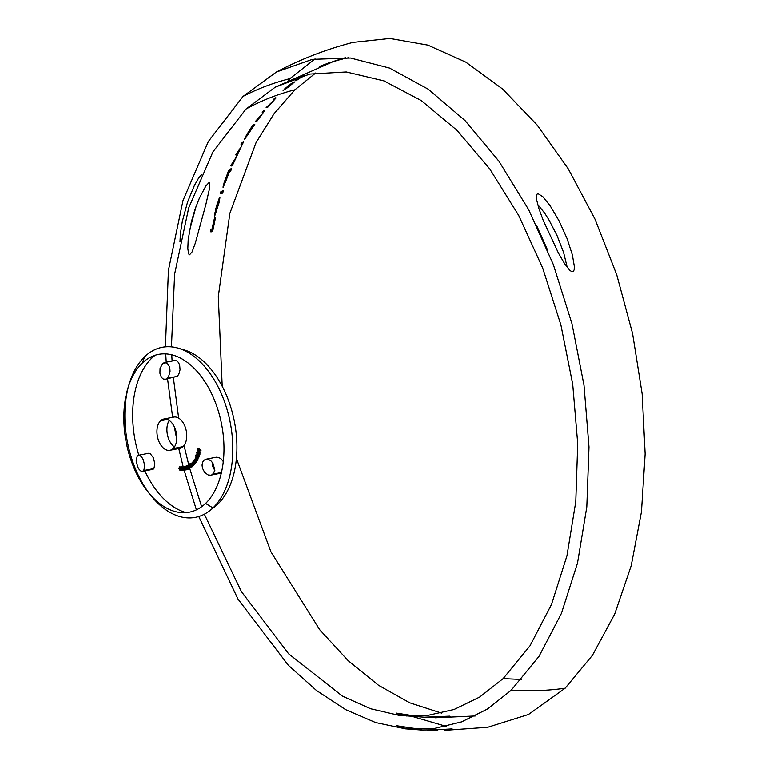 <?xml version="1.0" encoding="UTF-8"?>
<svg xmlns="http://www.w3.org/2000/svg" width="769" height="769" viewBox="0 0 769 769"><rect width="100%" height="100%" fill="white"/><g stroke="black" fill="none" stroke-linecap="round" stroke-linejoin="round"><path stroke-width="1.15" d="M214.09 472.166L212.648 474.233L221.462 472.493L210.562 475.213L208.149 474.973L204.708 472.493L202.468 468.234L202.055 465.082L202.612 462.246L204.045 460.189L206.13 459.208L208.543 459.439L210.927 460.842L212.917 463.207L214.647 469.33L214.09 472.166M223.298 461.573L221.068 458.853L218.675 457.449L216.243 457.219L206.13 459.208M208.264 459.353L204.045 460.189L208.264 459.353M168.69 376.262L167.094 378.348L177.197 376.358L178.802 374.282L180.061 369.793L179.648 365.025L178.485 362.468L176.774 360.872L174.784 360.526L164.46 362.555L166.575 362.881L168.305 364.468L169.488 367.015L169.93 371.783L168.69 376.262M165.152 379.3L177.197 376.358L165.152 379.3L163.163 378.954L161.442 377.377L159.923 373.292L160.048 368.447L162.653 363.487L166.325 362.757L162.653 363.487L164.595 362.535M153.291 469.119L143.745 470.551L142.438 471.378L140.823 470.993L139.151 469.436L137.68 466.918L136.19 460.727L137.218 456.104L139.958 455.565L137.218 456.104L138.526 455.277L140.131 455.661L141.804 457.219L143.284 459.727L144.764 465.927L143.745 470.551L153.887 468.561L154.877 463.938L153.377 457.747L150.243 453.672L147.946 453.547M137.814 455.536L138.526 455.277M169.93 450.298L179.908 448.337A15.928 9.622 -101.1 0 0 183.109 446.616A15.928 9.622 -101.1 0 0 185.55 428.016A15.928 9.622 -101.1 0 0 173.765 417.086L163.787 419.047A15.928 9.622 78.9 0 1 175.572 429.977A15.928 9.622 78.9 0 1 173.14 448.577L183.109 446.616L173.14 448.577A15.928 9.622 78.9 0 1 169.93 450.298A15.928 9.622 78.9 0 1 158.145 439.368A15.928 9.622 78.9 0 1 160.586 420.778A15.928 9.622 78.9 0 1 163.787 419.047M167.411 419.432L160.586 420.778L167.411 419.432M148.417 492.468L151.368 496.101A86.628 52.321 -101.1 0 0 212.975 507.934L205.583 503.455A80.389 48.553 78.9 0 1 148.417 492.468A80.389 48.553 78.9 0 1 127.914 388.162A80.389 48.553 78.9 0 1 142.227 363.131L144.697 356.71A86.628 52.321 -101.1 0 0 129.269 383.693L127.914 388.162M128.606 385.99A86.628 52.321 -101.1 0 0 149.878 494.217M155.213 355.23A83.658 50.523 -101.1 0 0 151.829 358.133L149.542 357.681L151.829 358.133A83.658 50.523 -101.1 0 0 138.833 455.21M212.975 507.934A86.628 52.321 78.9 0 1 209.956 510.558A86.628 52.321 78.9 0 1 135.834 469.782A86.628 52.321 78.9 0 1 144.697 356.71A86.628 52.321 78.9 0 1 178.023 348.126A86.628 52.321 78.9 0 1 229.556 419.259A86.628 52.321 78.9 0 1 212.975 507.934L217.762 504.166L212.975 507.934A86.628 52.321 -101.1 0 0 220.665 392.19A86.628 52.321 -101.1 0 0 144.697 356.71L142.227 363.131A80.389 48.553 78.9 0 1 212.715 396.054A80.389 48.553 78.9 0 1 205.583 503.455L212.975 507.934M144.86 470.907A83.658 50.523 -101.1 0 0 186.165 512.625M209.956 510.558L214.849 506.704A83.658 50.523 -101.1 0 0 217.762 504.166A83.658 50.523 -101.1 0 0 233.776 418.528A83.658 50.523 -101.1 0 0 184.012 349.847L178.023 348.126M196.297 205.563L189.328 231.45M179.965 241.754L180.427 233.526L182.301 221.491L187.54 202.132L194.403 185.454L198.69 177.927L201.786 174.553M435.619 729.858L420.989 729.992L405.58 728.858L434.101 728.541L461.544 721.899L487.392 709.066L511.164 690.264C529.726 691.369 547.711 690.687 565.128 688.217L528.466 714.488L487.7 727.282L444.203 730.387L451.009 729.656L452.566 729.281L452.085 728.906L435.619 729.858M426.968 730.041L437.571 730.55M411.607 729.339L400.726 727.503L396.775 725.763L421.393 729.473M288.25 80.236L289.894 78.64C273.264 82.86 257.644 88.781 243.033 96.413L208.341 141.496L183.003 200.546L168.43 270.284L165.431 346.848M446.308 726.407L413.414 716.766M412.107 716.227L409.666 715.18M253.741 125.876L254.597 124.386M256.356 121.396L257.413 119.656M165.739 353.903L166.219 362.209M167.565 378.829L172.641 417.307M174.303 426.776L176.745 439.166M178.783 448.558L183.176 466.812M183.541 467.965L183.772 468.859M184.127 470.205L196.403 509.866M198.787 516.508L237.986 599.07L288.288 665.223L316.376 690.418L345.675 709.662L375.618 722.562L405.58 728.858M567.234 267.449L563.581 252.434L557.016 235.525L548.691 219.473L544.49 212.898L537.233 203.996M536.608 225.519L547.893 250.857M348.29 57.781L346.108 58.204M340.244 59.424L339.446 59.626M335.217 60.886L339.052 59.742M341.859 59.155L331.987 61.933L342.061 59.03M338.418 59.905L335.63 60.77M329.103 62.904L331.122 62.212M303.745 75.439L299.449 78.082L303.457 75.372M304.716 74.997L296.055 80.707L303.87 75.439M302.563 75.775L295.709 80.284L302.938 75.477M294.556 81.966L287.76 87.531L285.203 89.079L291.691 83.638L288.827 85.532L283.098 90.579L290.134 84.436L293.306 82.437L287.337 87.416L294.556 81.966M204.352 514.201L241.389 591.592L288.625 653.823L342.445 696.137L370.543 708.739L398.727 715.285L426.92 715.583L454.075 709.479L479.645 697.07L503.118 678.614L521.497 679.469L503.118 678.614L529.966 645.854L551.479 604.453L566.926 555.833L575.77 501.657L577.711 443.78L572.694 384.192L560.88 324.931L542.664 268.035L518.691 215.455L489.776 168.988L456.901 130.24L421.21 100.528L383.914 80.88L346.29 71.959L309.647 74.084L275.225 87.176L245.965 109.073C261.104 100.681 277.426 94.251 294.921 89.771L315.732 72.949M342.388 59.088L343.147 58.8M222.222 386.298L218.3 296.594L229.864 213.33L256.048 142.64L274.062 113.697L294.921 89.771C277.426 94.251 261.104 100.681 245.965 109.073L212.917 151.916L188.693 207.957L174.621 274.149L171.449 346.877M171.766 354.797L172.102 361.055M173.371 377.685L178.668 418.115M184.06 445.539L188.713 464.707M189.712 468.465L201.641 506.752M441.598 713.113L409.819 702.847L378.444 685.246L348.194 660.706L319.769 629.801L270.938 551.844L236.419 458.497M406.811 716.026L397.967 714.151L396.525 713.123L416.404 716.227M424.834 717.217L442.406 717.631L448.885 716.91L450.326 716.545L449.769 716.15L424.315 717.217L398.727 715.285M215.483 217.79L212.619 231.632L210.312 231.796L210.85 229.249L212.004 229.037L214.416 218.377L212.234 228.999L212.975 228.874L215.483 217.79M219.367 197.96L215.166 213.234L219.963 197.133L219.29 202.026L214.666 216.204L215.829 208.572L219.367 197.96M220.232 193.769L220.963 191.529L223.481 190.664L222.674 193.125L220.232 193.769M227.989 172.343L228.826 170.295L231.632 168.728L230.71 170.978L229.585 171.545L223.077 187.626L224.202 182.291L227.989 172.343M235.756 154.896L241.216 146.764L242.398 144.207L240.976 144.687L242.004 142.784L243.504 141.986L232.276 165.796L230.844 165.537L235.516 158.279L236.91 154.925L235.756 154.896M251.569 127.01L252.684 125.328L254.808 124.28L244.532 139.602L246.416 135.2L251.569 127.01M262.229 112.341L263.44 110.823L264.69 110.265L264.594 110.813L256.846 121.329L255.298 121.55L261.825 114.408L263.507 111.909L262.229 112.341M273.61 99.345L274.918 97.999L276.052 97.923L267.67 107.324L266.141 107.583L273.062 101.124L274.898 98.913L273.61 99.345M195.018 209.36L199.402 198.104L205.861 185.992L208.899 182.705L209.754 182.878L209.793 187.386L205.832 204.612L195.374 242.985L192.048 251.963L189.578 254.789L188.713 254.001L187.819 248.704L188.203 239.553L191.375 221.77L195.018 209.36M276.427 72.007C300.794 59.126 326.325 49.245 353.029 42.382L389.854 38.45L427.833 45.102L465.812 62.145L502.609 89.041L537.098 124.972L568.233 168.834L595.043 219.271L616.719 274.754L632.579 333.573L642.153 393.92L645.143 453.941L641.452 511.808L631.195 565.724L614.691 614.056L592.438 655.303L565.128 688.217C547.711 690.687 529.726 691.369 511.164 690.264L539.021 656.313L561.389 613.441L577.49 563.091L586.795 506.982L588.987 447.02L583.988 385.231L571.963 323.72L553.324 264.565L528.707 209.793L498.937 161.24L465.043 120.57L428.16 89.156L389.537 68.066L350.501 58.011L312.368 59.348L276.427 72.007L243.033 96.413C257.644 88.781 273.264 82.86 289.894 78.64L315.059 58.867M569.714 270.255L571.713 271.649L573.222 271.553L574.135 269.861L574.347 266.487L572.367 254.866L567.003 238.467L559.034 220.838L550.306 206.044L542.866 196.749L538.06 193.682L536.8 194.326L536.502 199.344L538.819 208.38L543.154 220.242L558.438 253.145L564.561 263.642L569.714 270.255M169.238 420.432A15.928 9.622 -101.1 0 0 174.457 446.962M211.984 229.037L211.244 229.172M211.619 231.834L214.743 217.848M200.988 450.432L199.988 450.624L200.988 450.432A334.669 216.176 -51 0 1 201.045 450.144L200.055 450.336A334.669 216.176 129 0 0 199.988 450.624A336.841 157.107 -167.6 0 1 198.863 449.865A334.851 216.454 128.9 0 0 198.604 451.028L198.383 450.874A334.89 216.474 -51.1 0 1 198.642 449.711A336.841 157.02 -167.6 0 1 197.921 449.221A334.996 216.55 128.9 0 0 197.671 450.394L198.527 450.221L197.671 450.394A336.841 157.299 -167.5 0 1 197.441 450.24L197.441 450.24A335.034 216.541 -51.1 0 1 197.768 448.779L198.758 448.587L197.768 448.779A336.841 157.107 12.4 0 0 200.055 450.336L201.045 450.144A336.841 157.107 -167.6 0 1 198.758 448.587M199.604 450.836L198.604 451.028L199.604 450.836A334.851 216.454 -51.1 0 1 199.69 450.423M218.723 200.421L219.098 198.517M214.416 215.176L215.176 213.09M215.464 211.417L214.724 213.301M218.415 200.075L218.108 202.007M215.253 210.937L217.56 202.67M199.344 453.374L198.594 453.518L199.2 453.047L198.767 451.768A334.803 204.977 132.9 0 0 198.248 453.604L197.671 451.855L198.825 451.49L199.392 453.22L198.623 453.816A335.255 261.287 -81.6 0 1 198.594 453.518L198.94 453.45M199.2 453.047L198.594 453.537M200.382 453.028L199.392 453.22L200.382 453.028L199.825 451.288L198.21 451.288L199.2 451.095L198.662 451.653M199.392 453.22L198.623 453.816M198.575 451.653L197.873 452.018L198.152 453.172A334.832 204.958 -47 0 1 198.575 451.653L198.835 451.49M197.873 452.018L198.508 451.893L197.873 452.018M216.185 212.013L219.405 199.584L216.185 212.013M220.261 193.692L221.683 193.317L222.481 190.856M199.834 454.748L198.844 454.94L199.834 454.748A334.669 196.268 -44.4 0 1 199.921 454.489L198.921 454.681A334.669 196.268 135.6 0 0 198.844 454.94A336.841 182.118 -162 0 1 196.604 453.008L196.604 453.008A335.044 196.48 -44.4 0 1 196.681 452.749L197.643 452.557L196.681 452.749A336.841 182.118 18 0 0 198.921 454.681L199.921 454.489A336.841 182.118 -162 0 1 199.084 453.768M228.23 172.996L230.633 168.92M223.068 186.319L223.894 184.483M224.135 183.31L223.308 185.002M228.008 171.929L227.499 174.544M198.931 457.161L197.941 457.353L198.931 457.161A334.669 185.992 -41.6 0 1 199.027 456.921L198.027 457.122A334.669 185.992 138.4 0 0 197.941 457.353A336.841 192.51 -159.3 0 1 195.759 455.286L195.759 455.286A335.044 186.194 -41.6 0 1 195.845 455.046L196.681 454.883L195.845 455.046A336.841 192.519 20.7 0 0 196.739 455.902L196.701 454.835L198.373 454.537L198.354 456.392L199.354 456.2L198.883 454.441M196.701 454.835L197.893 454.633M198.354 456.392L197.758 456.863A336.841 192.442 20.7 0 0 198.027 457.122L199.027 456.921A336.841 192.442 -159.3 0 1 198.758 456.671M198.748 456.661L199.354 456.2M196.883 455.037L197.777 454.863L196.883 455.037L197.239 456.392L198.162 456.248L197.806 454.883L196.883 455.037L197.806 454.883M198.239 456.2L197.883 454.835L198.796 454.69M197.239 456.392L198.162 456.248M226.192 180.59L229.008 171.737L224.75 181.263L223.875 185.348L226.192 180.59M241.697 144.428L242.543 142.332M236.381 154.752L237.092 152.82M231.286 165.989L232.267 163.288M198.008 459.103L197.008 459.304L198.008 459.103A334.669 165.912 -36.8 0 1 198.114 458.882L197.124 459.083A334.669 165.912 143.2 0 0 197.008 459.304A336.841 210.148 -153.9 0 1 196.422 458.641L195.384 458.343L195.989 458.228L195.384 458.343L195.72 459.353L196.72 459.151L196.383 458.151M196.422 458.641L195.384 458.343M196.537 460.266L197.537 460.073A336.841 210.1 -153.9 0 1 196.72 459.151L195.72 459.353A336.841 210.1 26.1 0 0 196.537 460.266A334.669 165.893 143.3 0 0 196.431 460.496L197.431 460.304A334.669 165.893 -36.7 0 1 197.537 460.073L196.537 460.266M197.431 460.304L196.431 460.496A336.832 210.1 -153.9 0 1 195.605 459.583L195.182 458.18L196.153 458.036M196.153 457.988L195.182 458.18L196.085 457.901L195.759 456.988L196.72 456.805L196.153 456.709M195.182 458.18L195.845 457.949M196.758 456.796L196.845 457.747M196.306 456.68L196.355 456.728A336.841 210.254 -153.9 0 1 196.095 456.44L196.095 456.44A334.948 166.469 -36.8 0 1 196.201 456.219L196.201 456.219A336.832 210.129 26.1 0 0 197.7 457.891L198.7 457.699A336.832 210.129 -153.9 0 1 198.325 457.286M198.594 457.92L197.595 458.122L198.594 457.92A334.669 166.335 -36.8 0 1 198.7 457.699L197.7 457.891A334.669 166.335 143.2 0 0 197.595 458.122A336.841 210.158 -153.9 0 1 196.96 457.411L195.97 457.161L196.566 457.046L195.97 457.161L196.345 458.218L197.345 458.026L196.96 456.969M196.96 457.411L195.97 457.161M197.124 459.083L198.114 458.882A336.841 210.1 -153.9 0 1 197.345 458.026L196.345 458.218A336.841 210.1 26.1 0 0 197.124 459.083M251.684 127.462L253.808 124.482M244.715 138.497L245.782 136.959M246.705 135.229L245.148 137.411M251.646 126.635L250.992 128.327M196.21 462.294L195.211 462.486L196.21 462.294A334.669 144.437 -32.4 0 1 196.335 462.092L195.336 462.294A334.669 144.437 147.6 0 0 195.211 462.486A336.841 225.692 -148 0 1 193.798 460.641L193.798 460.641A334.948 144.562 -32.4 0 1 193.923 460.439L193.923 460.439A336.841 225.673 32 0 0 194.182 460.785L194.269 459.766L195.163 459.593L194.365 459.651L195.643 459.295M195.268 459.574L195.172 460.583M194.269 459.766L195.864 459.862L195.768 461.708L196.758 461.515L196.518 459.737M196.758 461.515L195.095 461.977A336.841 225.711 32 0 0 195.336 462.294L196.335 462.092A336.841 225.711 -148 0 1 196.133 461.842M195.768 461.708L195.095 461.977M196.576 461.313L194.624 461.39L195.874 461.458L195.634 460.093L194.442 460.016L195.115 459.881L194.442 460.016L194.624 461.39L195.624 461.198L195.432 459.824M195.393 460.141L194.442 460.016M194.624 461.39L195.586 461.515M245.657 137.276L248.387 133.998L252.645 126.433L245.657 137.276M262.873 112.082L263.796 110.63M255.846 121.531L257.106 119.772M194.98 463.957L193.99 464.149L194.98 463.957A334.669 126.452 -29.1 0 1 195.115 463.774L194.124 463.967A334.669 126.452 150.9 0 0 193.99 464.149A336.841 236.429 -142.8 0 1 193.298 463.14L193.009 461.621L193.682 461.496A336.841 236.448 -142.8 0 1 193.452 461.14L193.452 461.14A334.938 126.366 -29.1 0 1 193.586 460.967L193.586 460.967A336.841 236.41 37.2 0 0 194.913 462.919L195.912 462.727A336.841 236.41 -142.8 0 1 195.682 462.4M193.009 461.621L193.682 461.496M195.778 462.909L194.778 463.101L195.778 462.909A334.669 126.26 -29.1 0 1 195.912 462.727L194.913 462.919A334.669 126.26 150.9 0 0 194.778 463.101A336.841 236.419 -142.8 0 1 194.288 462.39L193.692 461.717L193.192 462.563L194.192 462.361L194.192 461.621M193.903 461.881L193.202 461.813M193.48 463.034L194.48 462.842L194.192 462.361L193.192 462.563L193.48 463.034A336.841 236.419 37.2 0 0 194.124 463.967L195.115 463.774A336.841 236.419 -142.8 0 1 194.48 462.842L193.48 463.034M273.899 99.48L275.283 97.788M266.67 107.516L268.035 105.939M193.673 465.418L192.673 465.61L193.673 465.418A334.669 108.477 -26.2 0 1 193.817 465.255L192.817 465.447A334.669 108.477 153.8 0 0 192.673 465.61A336.841 245.253 -137.5 0 1 192.029 464.553L191.817 463.034L192.702 463.034M191.817 463.034L192.5 462.986A336.841 245.311 -137.5 0 1 192.279 462.611L192.279 462.611A334.948 108.487 -26.2 0 1 192.423 462.448L192.904 462.361L192.423 462.448A336.841 245.273 42.5 0 0 193.673 464.514L194.672 464.322A336.841 245.273 -137.5 0 1 194.509 464.043M194.528 464.486L193.528 464.678L194.528 464.486A334.669 108.4 -26.2 0 1 194.672 464.322L193.673 464.514A334.669 108.4 153.8 0 0 193.528 464.678A336.841 245.273 -137.5 0 1 193.067 463.918L192.404 463.159L191.952 463.967L192.952 463.774L192.99 463.044M192.711 463.38L191.99 463.246M192.221 464.466L193.221 464.274L192.952 463.774L191.952 463.967L192.221 464.466A336.841 245.263 42.5 0 0 192.817 465.447L193.817 465.255A336.841 245.263 -137.5 0 1 193.221 464.274L192.221 464.466M293.345 82.321L291.739 83.561M291.326 83.984L293.239 82.504M284.415 89.156L285.001 88.8M289.634 84.792L284.626 88.935M289.221 85.263L290.932 83.85M190.856 465.101L191.856 464.909L190.414 465.245L190.366 466.245L191.164 466.687L191.26 465.879A334.755 82.648 -22.3 0 1 191.433 465.735L191.318 466.946L190.193 466.399L190.462 464.889A336.784 236.304 -142.9 0 1 189.962 464.159A335.005 82.446 157.8 0 0 189.366 464.649L190.193 464.486L189.222 464.37A335.034 82.485 -22.2 0 1 189.953 463.765L190.952 463.572L189.953 463.765A336.793 235.823 36.9 0 0 190.856 465.101L191.856 464.909A336.793 235.823 -143.1 0 1 190.952 463.572M190.366 466.245L191.308 466.052L190.366 466.245L191.164 466.687M191.356 466.043L191.414 465.043L190.414 465.245M191.433 465.735L192.423 465.543L191.433 465.735M191.193 466.206L192.317 466.754L191.318 466.946L192.317 466.754L192.423 465.543M191.318 466.946L192.317 466.754M190.231 464.995L190.722 464.899L190.231 464.995M298.459 78.275L302.38 75.843M296.728 79.697L295.411 80.697M189.895 467.187L190.952 467.773L188.905 467.389L188.347 465.899L188.492 464.774L189.366 465.216A334.948 64.683 160.3 0 0 189.193 465.332L188.626 465.072L188.53 465.774L190.01 465.841L189.174 466.004A336.841 260.355 56.3 0 0 189.299 466.283L190.078 466.129L189.299 466.283L189.087 467.292L190.212 467.6L189.953 466.802A334.765 64.904 -19.7 0 1 190.126 466.687L189.953 467.965L190.952 467.773L191.125 466.495M190.087 467.1L190.299 466.091M189.087 467.292L189.818 467.677M189.953 467.965L190.952 467.773M189.347 464.611L188.799 464.716M189.366 465.216L190.174 465.053L188.492 464.774M190.366 465.014L189.491 464.582M189.193 465.332L190.097 465.149L189.184 464.966M190.164 465.812L188.53 465.774L189.626 464.88M188.53 465.774L189.174 466.004M189.885 468.427L188.886 468.629L189.885 468.427A335.082 162.115 -35.9 0 1 189.981 468.225L188.982 468.417A335.082 162.115 144.1 0 0 188.886 468.629A336.409 212.013 -153.2 0 1 186.598 465.956L187.598 465.754A336.409 212.013 26.8 0 0 187.607 465.783L186.598 465.956A335.034 47.303 -17.3 0 1 187.761 465.341L188.242 465.245L187.761 465.341A336.841 264.276 62.4 0 0 187.886 465.639A335.034 47.303 162.7 0 0 187.598 465.754M187.886 465.639L187.886 465.639A335.005 47.322 162.7 0 0 187.002 466.101L188.001 465.908A335.005 47.322 -17.3 0 1 188.29 465.754M188.77 466.812L188.001 465.908L187.002 466.101L188.982 468.417L189.818 468.033M324.278 64.625L330.334 62.337M330.478 62.279L319.741 66.336M330.516 62.27L328.305 63.029M320.029 66.249L323.845 64.788M187.982 469.301L187.107 469.465L185.848 468.071L185.906 466.149L187.136 467.562L187.847 467.417L187.136 467.562L187.107 469.465L188.097 469.273L188.136 467.36M187.107 469.465L188.03 469.292M186.646 466.004L186.04 466.12M185.906 466.149L186.973 465.937M187.386 468.59L187.021 467.812L186.021 468.004L187.386 469.109L187.155 467.6L186.002 466.456L186.502 466.36M186.386 468.792L186.992 469.186M187.04 466.245L186.002 466.456L186.021 468.004L186.925 467.542M185.502 468.158L184.8 468.955L185.54 469.667L185.973 468.955L185.646 469.955L184.608 469.023L185.137 467.812A336.784 261.748 -121.8 0 1 184.762 466.966A334.996 11.487 167.4 0 0 184.07 467.148L184.791 467.014L184.07 467.148A336.841 268.218 -105.2 0 1 183.974 466.841L184.848 466.677L183.974 466.841A335.034 11.525 -12.6 0 1 184.82 466.62L185.637 466.456L184.82 466.62A336.784 261.508 57.9 0 0 185.502 468.158L185.444 468.013M185.54 469.667L186.521 469.465L184.8 468.955L185.8 468.754L186.031 467.898L185.079 468.09M186.588 469.772L185.646 469.955L186.646 469.763L186.963 468.744M185.646 469.955L186.607 469.772M185.137 467.812L185.906 467.61M348.492 57.8L344.31 58.588L348.357 57.79M183.599 468.888L184.531 468.706L183.599 468.888A334.823 3.316 -10.7 0 0 184.349 468.763L184.349 468.763A336.841 268.439 80.2 0 0 184.416 469.032L184.416 469.032A334.794 3.307 169.3 0 1 183.676 469.157A336.841 268.439 -99.8 0 1 183.599 468.888M184.416 469.013L183.676 469.157L184.416 469.013M183.753 468.859A335.909 208.12 -154.4 0 1 183.695 468.792L182.695 468.994A335.909 208.12 25.6 0 0 183.801 470.263A334.669 17.706 171.2 0 1 182.426 470.378L182.349 470.07A334.707 17.687 -8.8 0 0 183.282 469.994A335.88 208.034 -154.4 0 1 182.561 469.157L181.869 468.013L182.263 466.994L183.205 468.033L184.195 467.84L183.195 468.013A334.919 17.524 171.2 0 1 183.012 468.052L182.762 467.216L182.07 468.004L182.935 467.84L182.07 468.004L182.695 468.994L183.695 468.792L183.06 467.812M182.34 467.302L182.061 467.975M184.8 470.07L183.801 470.263L184.8 470.07A335.909 208.12 -154.4 0 1 183.964 469.109M183.349 469.869L182.426 470.378L183.426 470.186A334.669 17.706 -8.8 0 0 183.714 470.167M182.349 470.07L183.205 469.897L182.349 470.07M182.263 466.994L183.253 466.793L182.215 466.994L183.253 466.793L184.195 467.84M181.84 467.485L181.417 466.821L180.379 467.014L182.099 469.628L182.839 469.484L182.099 469.628A334.755 35.307 173.5 0 1 181.109 469.609L181.974 469.436L181.109 469.609A336.841 266.103 91.4 0 0 181.263 470.368L182.263 470.176A336.841 266.103 -88.6 0 1 182.147 469.619M182.109 469.417A334.755 35.307 -6.5 0 0 182.791 469.426M182.263 470.176L181.263 470.368A334.669 35.682 173.5 0 1 181.061 470.359L181.061 470.359A336.841 266.103 -88.6 0 1 180.898 469.599L181.897 469.407A336.841 266.103 91.4 0 0 181.907 469.455M181.647 469.311L181.647 469.311A336.188 237.4 -142 0 1 180.763 467.937A336.841 266.112 91.3 0 0 181.042 469.292L181.571 469.186L181.042 469.292A334.794 35.278 -6.5 0 0 181.647 469.311A336.841 266.064 91.5 0 0 181.647 469.398L180.657 469.599L181.647 469.398A334.755 35.239 -6.5 0 0 181.897 469.407L180.898 469.599A334.755 35.239 173.5 0 1 180.657 469.599A336.841 266.064 -88.5 0 1 180.59 469.282L180.59 469.282A334.794 35.239 -6.5 0 0 180.84 469.292L180.84 469.292A336.841 266.103 -88.6 0 1 180.379 467.014L181.369 466.812M181.08 470.128L179.956 470.33L178.956 468.532L179.408 466.918L180.705 468.657L179.956 470.33L181.013 470.138M180.773 466.937L179.408 466.918M180.407 469.936L179.898 470.032L180.186 468.696L179.446 467.225L179.158 468.561L180.119 468.369L179.158 468.561L179.369 469.407L180.244 469.234L179.369 469.407L180.052 470.003M179.898 470.032L180.975 469.84M179.446 467.225L180.369 467.033M143.14 471.118L142.438 471.378M169.901 369.158L170.045 371.302M220.732 473.214L210.562 475.213M212.215 462.198L212.58 466.254L214.839 470.503M138.449 455.286L148.571 453.297M275.225 87.176L334.227 61.164M334.602 61.039L336.341 60.472M336.668 60.367L337.639 60.059M337.985 59.944L345.8 57.569M475.261 715.968L435.129 717.785M199.796 453.306L198.796 453.499M199.873 453.614L198.873 453.806M199.238 451.403L198.239 451.595M198.171 454.181L197.181 454.373M198.873 456.651L197.883 456.844M198.248 454.489L197.249 454.681M198.777 456.411L197.777 456.603M196.643 457.94L195.643 458.132M196.508 457.709L195.518 457.901M197.085 456.517L196.085 456.719M197.22 456.757L196.23 456.949M196.393 461.794L195.393 461.986M195.73 459.602L194.73 459.795M196.268 461.544L195.278 461.736M194.288 461.237L193.288 461.438M194.403 461.487L193.404 461.679M193.057 462.688L192.058 462.89M193.173 462.938L192.173 463.14M191.673 464.928L190.683 465.13M192.029 466.552L191.029 466.754M190.674 467.533L189.674 467.735M189.635 464.524L188.645 464.716M189.722 464.832L188.732 465.034M190.001 465.879L189.001 466.081M187.953 469.003L186.963 469.196M183.301 467.11L182.311 467.302M142.505 471.368L152.666 469.369"/></g></svg>
